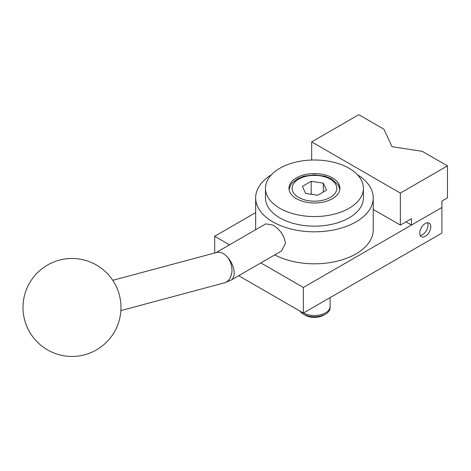 <?xml version="1.0" encoding="UTF-8"?>
<svg xmlns="http://www.w3.org/2000/svg" width="471" height="471" viewBox="0 0 471 471"><rect width="100%" height="100%" fill="white"/><g stroke="black" fill="none" stroke-linecap="round" stroke-linejoin="round"><path stroke-width="0.71" d="M419.743 233.074A7.836 4.527 -60 0 1 423.164 225.185A7.836 4.527 -60 0 1 429.199 223.089A7.836 4.527 -60 0 1 430.824 226.675A7.836 4.527 -60 0 1 427.403 234.564A7.836 4.527 -60 0 1 421.362 236.66A7.836 4.527 -60 0 1 419.743 233.074M420.232 235.423A7.836 4.527 120 0 0 428.051 225.073A7.836 4.527 120 0 0 427.562 222.724M214.688 252.998L214.688 236.271L255.665 212.615M238.679 275.718L303.359 313.062L441.91 233.074L441.91 207.475L303.359 287.469L260.846 262.924M303.359 313.062L303.359 287.469M229.495 244.82L214.688 236.271M112.757 280.31L216.472 252.521A15.673 11.086 -105 0 1 223.395 253.645A15.673 11.086 -105 0 1 231.602 274.104L231.373 274.163A15.673 11.086 75 0 1 224.337 282.947L230.99 280.163A15.673 9.049 -120 0 0 234.234 272.986A15.673 9.049 -120 0 0 227.823 257.678A15.673 9.049 60 0 1 234.234 272.986M224.337 282.947A15.673 11.086 75 0 1 223.266 283.159M357.46 174.747A58.781 33.936 180 0 1 373.226 197.879A58.781 33.936 180 0 1 336.942 229.23A58.781 33.936 180 0 1 272.88 221.876A58.781 33.936 180 0 1 255.665 197.879A58.781 33.936 180 0 1 271.431 174.747M215.883 252.68L265.791 223.866L272.88 225.073C280.11 229.436 284.307 235.547 285.467 243.401L281.464 251.019L231.131 280.074M279.809 208.276A48.984 28.278 180 0 1 265.461 188.282A48.984 28.278 180 0 1 295.7 162.154A48.984 28.278 180 0 1 349.082 168.282A48.984 28.278 180 0 1 363.429 188.282A48.984 28.278 180 0 1 333.191 214.405A48.984 28.278 180 0 1 279.809 208.276M363.429 188.282L363.429 197.879A48.984 28.278 180 0 1 333.191 224.008A48.984 28.278 180 0 1 279.809 217.879A48.984 28.278 180 0 1 265.461 197.879L265.461 188.282M332.455 177.879A25.469 14.707 180 0 1 339.915 188.282A25.469 14.707 180 0 1 324.189 201.865A25.469 14.707 180 0 1 296.436 198.68A25.469 14.707 180 0 1 288.97 188.282A25.469 14.707 180 0 1 304.696 174.694A25.469 14.707 180 0 1 332.455 177.879M216.301 252.568A15.673 9.049 60 0 1 217.79 252.285M217.679 252.297A15.673 9.049 -120 0 0 216.354 252.556M231.373 274.163A15.673 11.086 75 0 1 224.355 282.865L120.87 310.595M373.226 197.879L373.226 229.877A58.781 33.936 180 0 1 338.125 260.934A58.781 33.936 180 0 1 274.74 254.899M447.45 165.88L447.45 197.879L441.91 201.076L441.91 207.475L411.43 225.073L411.43 218.674L400.344 225.073L400.344 193.081L447.45 165.88L422.316 151.374L392.031 146.687L383.912 129.201L358.778 114.689L311.672 141.883L311.672 160.046M373.226 209.418L400.344 225.073M411.43 225.073L405.884 221.876M400.344 193.081L311.672 141.883M303.548 312.956A15.673 9.049 0 0 0 320.563 314.781A15.673 9.049 0 0 0 330.118 306.45L330.118 297.613M325.526 314.098L323.654 315.181A13.023 7.518 0 0 1 305.237 315.181L303.359 314.098A15.673 9.049 0 0 0 325.526 314.098A15.673 9.049 0 0 0 330.083 307.074M326.538 190.149L317.684 195.259L305.591 193.393L302.353 186.41L311.201 181.3L323.3 183.166L326.538 190.149M323.3 192.021L323.3 183.166M311.902 194.37L311.201 194.093L311.201 181.3M299.892 311.06A15.673 9.049 0 0 0 303.359 314.098L305.237 315.181M298.649 197.396A22.337 12.894 0 0 0 330.242 197.396A22.337 12.894 0 0 0 330.242 179.163A22.337 12.894 0 0 0 298.649 179.163A22.337 12.894 0 0 0 298.649 197.396M255.665 229.713L255.665 197.879M47.494 349.882A48.984 48.984 0 0 0 114.406 331.955A48.984 48.984 0 0 0 96.478 265.043A48.984 48.984 0 0 0 29.567 282.971A48.984 48.984 0 0 0 47.494 349.882M339.832 189.489L338.19 184.92L331.808 179.004L325.108 176.236L314.422 174.806L303.848 176.219L297.448 178.797L292.126 182.983L290.707 184.909L289.059 189.489"/></g></svg>
